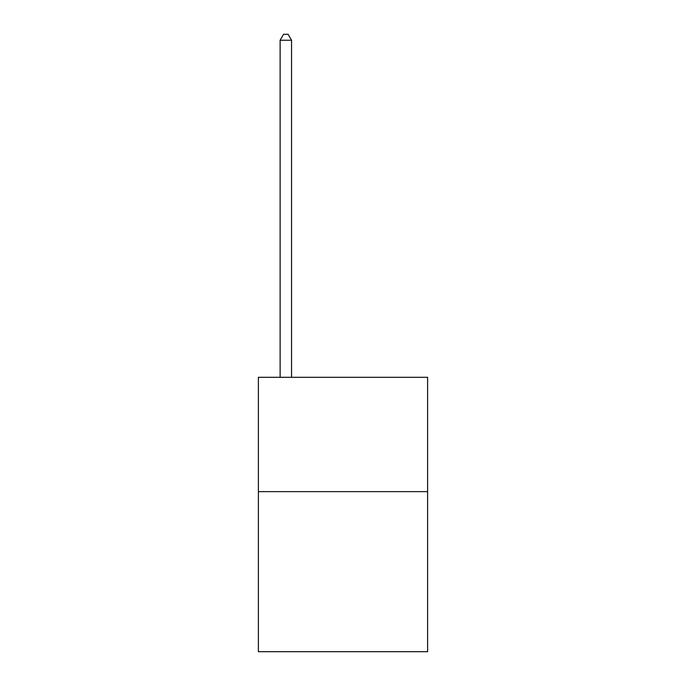 <?xml version="1.0" encoding="UTF-8"?>
<svg xmlns="http://www.w3.org/2000/svg" width="686" height="686" viewBox="0 0 686 686"><rect width="100%" height="100%" fill="white"/><g stroke="black" fill="none" stroke-linecap="round" stroke-linejoin="round"><path stroke-width="1.03" d="M427.61 491.63L427.61 651.7L258.39 651.7L258.39 377.3L427.61 377.3L427.61 491.63L258.39 491.63M291.55 377.3L291.55 40.242L280.12 40.242L280.12 377.3M280.12 40.242L283.55 34.3L288.12 34.3L291.55 40.242"/></g></svg>
